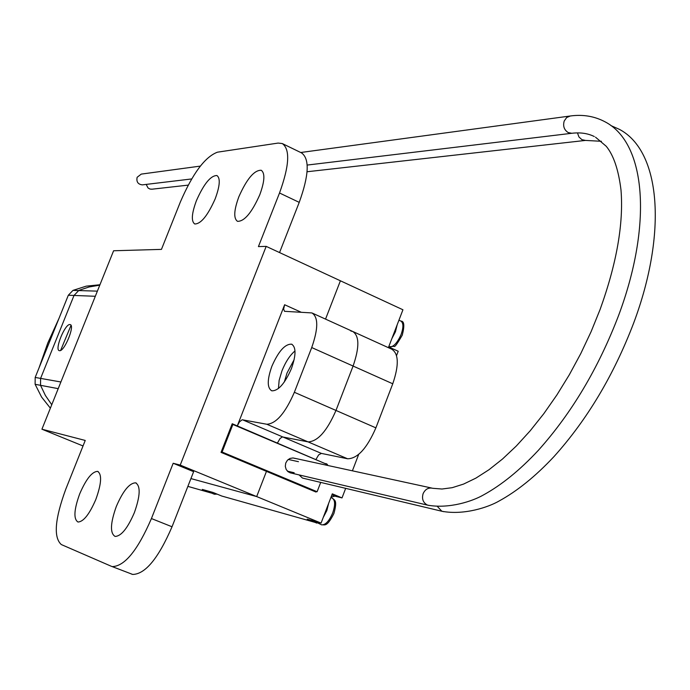 <?xml version="1.0" encoding="UTF-8"?>
<svg xmlns="http://www.w3.org/2000/svg" width="690" height="690" viewBox="0 0 690 690"><rect width="100%" height="100%" fill="white"/><g stroke="black" fill="none" stroke-linecap="round" stroke-linejoin="round"><path stroke-width="1.03" d="M79.695 493.885C86.086 479.084 92.055 471.581 97.592 471.382C102.094 474.254 101.516 483.604 95.841 499.431C89.424 514.266 83.473 521.795 77.987 522.019C73.407 519.078 73.977 509.694 79.695 493.885M116.308 506.477C123.053 490.857 129.487 482.974 135.628 482.836C140.717 485.95 140.286 495.903 134.352 512.679C127.59 528.333 121.164 536.242 115.092 536.423C109.908 533.232 110.322 523.253 116.308 506.477M238.887 196.693C246.813 178.883 254.256 170.076 261.208 170.258C265.176 173.112 264.701 181.289 259.776 194.796C251.798 212.667 244.372 221.507 237.498 221.335C233.444 218.445 233.91 210.234 238.887 196.693M196.452 200.566C203.869 183.851 210.692 175.501 216.927 175.536C220.515 178.158 219.938 185.929 215.177 198.858C207.707 215.634 200.893 224.009 194.727 223.983C191.07 221.318 191.648 213.512 196.452 200.566M294.992 350.943C289.938 355.238 285.6 361.853 281.977 370.789L279.139 380.345L278.458 388.505M271.851 366.33C278.458 351.262 285.048 343.879 291.611 344.181C296.183 347.07 296.122 355.195 291.439 368.564C284.798 383.666 278.234 391.075 271.731 390.807C267.073 387.884 267.116 379.724 271.851 366.33M396.543 355.583L398.208 351.245L388.677 346.915L402.934 309.776L340.403 280.787L325.533 319.116L340.403 280.787L266.185 246.373L180.228 465.095L173.181 463.266L193.631 471.684L172.034 526.772C158.407 558.296 145.297 574.184 132.704 574.442L131.428 574.037M312.544 313.208L352.633 331.424C359.421 335.702 359.576 347.243 353.09 366.045L335.978 410.447C327 431.095 317.685 441.565 308.051 441.876L282.426 436.917L280.08 438.478L277.484 442.945L275.508 442.549L277.484 442.945L280.08 438.478L282.426 436.917L308.051 441.876C317.685 441.565 327 431.095 335.978 410.447L353.09 366.045C359.576 347.243 359.421 335.702 352.633 331.424L350.856 331.045M326.663 464.258L232.228 423.738L221.033 452.381L266.461 471.365L256.68 496.576L190.923 478.584L256.68 496.576L180.228 465.095M232.616 424.402L232.064 424.169M279.545 252.566L299.227 202.368L279.519 192.993L258.422 246.597L266.185 246.373M132.704 574.442L111.133 566.197L61.324 544.565C53.354 537.458 54.846 518.966 65.817 489.107L85.232 440.444L41.926 429.206L113.6 250.763L161.451 249.383L180.34 202.032C192.7 173.406 205.077 156.785 217.471 152.18L278.13 143.072L282.296 143.555C290.3 149.325 289.369 165.807 279.519 192.993M41.926 429.206L83.033 445.964M242.492 419.779L321.368 453.399L347.605 458.781L266.797 424.247L242.181 419.762L239.473 421.883L237.3 425.885L284.625 304.738L300.969 312.147M112.384 566.593C124.718 566.214 137.733 550.206 151.429 518.552L173.181 463.266M284.625 304.738L283.633 309.086L284.513 311.311L311.932 312.932C318.409 317.081 318.34 328.621 311.725 347.553L294.363 392.282L375.886 427.86L392.757 383.787L311.725 347.553M266.797 424.247C276.112 423.755 285.298 413.103 294.363 392.282M282.572 143.692L301.547 152.913C309.767 158.786 308.999 175.269 299.227 202.368M294.156 359.654L287.031 373.005L284.315 382.01M326.81 463.887L324.74 463.439M331.062 497.059L334.892 496.136L342.016 497.913L332.295 493.842L321.074 523.089L256.68 496.576L266.461 471.365L315.977 492.048L316.184 491.504M342.016 497.913L345.673 488.356M352.392 470.822L358.688 454.391M187.87 486.372L210.959 492.953L202.299 489.417L213.02 492.453L221.783 496.041L316.926 522.908M321.074 523.089L307.214 519.165L316.839 523.124M353.271 331.709L391.653 349.149C398.751 353.556 399.113 365.105 392.757 383.787M375.886 427.86C366.985 448.336 357.558 458.643 347.605 458.781M321.368 453.399L318.642 454.891L316.046 459.316M69.983 324.55L70.242 324.602C75.21 325.439 64.23 352.004 59.469 350.675L59.271 350.632C54.329 349.778 65.127 323.489 69.983 324.55M95.323 296.277L68.327 295.234L35.181 377.439L40.598 378.396L74.02 295.449L78.695 290.568L80.144 289.947L89.062 286.98L99.791 285.143L89.062 286.98L80.144 289.947L78.695 290.568L74.02 295.449L40.598 378.396L40.538 385.322L40.598 378.396L60.892 381.984M51.759 404.728L45.411 395.499L40.538 385.322L45.411 395.499L51.759 404.728M60.634 350.399L71.018 325.352M58.219 388.651L35.121 384.304L41.59 397.069L50.379 408.17M99.947 284.754L86.224 286.152L72.976 290.387L97.385 291.146M35.121 384.304L35.181 377.439M68.327 295.234L72.976 290.387M58.935 318.521L47.765 343.077L38.994 367.994M299.072 474.901L302.41 478.006L304.04 478.446M295.027 458.436L293.026 457.944L289.998 458.436L287.411 460.256L285.729 463.076L285.298 466.362L286.178 469.476L288.213 471.848L291.214 473.055M312.441 490.573L317.115 491.737L222.102 452.028L232.875 424.454L232.013 424.29M221.249 451.829L222.102 452.028M327.267 465.362L327.543 464.629L232.875 424.454M320.703 482.414L317.115 491.737M142.683 184.825L142.338 184.868C137.974 184.342 136.241 181.815 137.138 177.287L141.26 174.104L200.333 166.1M152.033 189.189L150.023 189.069L148.04 187.982L146.185 184.403M151.429 518.552L172.034 526.772M331.899 494.885L334.892 496.136M321.135 524.641L321.618 524.84C325.464 525.064 329.156 521.114 332.675 512.998C335.409 504.856 335.211 499.87 332.062 498.051L330.872 497.55M328.673 503.269L326.836 510.574L323.248 517.422M318.038 522.235L315.339 522.252M214.072 494.109L216.453 493.859M210.933 491.858L209.165 492.108L207.509 490.892M388.841 346.854L389.091 346.966C393.231 347.346 397.25 343.154 401.14 334.383C403.607 327.215 403.486 322.756 400.761 321.014L398.941 320.177M397.173 324.783L395.448 331.769L391.851 338.643M288.282 459.445L298.442 461.688M287.411 471.158L294.173 472.745M595.513 137.181L606.251 146.297C613.617 155.267 618.533 169.844 621 190.035C623.682 223.457 616.722 263.244 600.127 309.396L591.114 331.64L580.79 353.556L569.328 374.756L556.925 394.904L543.815 413.672L530.213 430.776L516.361 445.956L502.527 459.005L488.943 469.761L475.876 478.136L463.559 484.087L452.217 487.675L442.005 489.02L432.923 488.313C428.533 487.33 425.264 489.115 423.108 493.661C421.659 498.853 423.048 502.631 427.274 505.002L429.163 505.511M594.314 136.551C587.863 133.334 580.342 132.247 571.769 133.282L568.129 132.532C564.118 129.875 562.807 126.046 564.204 121.035L566.654 117.542L570.32 115.989C582.998 114.264 594.633 116.239 605.216 121.906C646.582 143.555 652.317 225.604 618.499 315.735C598.351 368.322 571.605 413.215 538.278 450.415C519.786 470.252 501.423 485.148 483.164 495.109C472.831 501.035 449.466 509.082 427.688 505.166L289.912 472.754M437.607 506.693L441.773 511.161L443.618 511.661M601.413 141.295L585.456 140.424L581.903 139.673L578.927 136.939L577.461 132.894M97.592 471.382L98.239 471.65M135.628 482.836L136.404 483.147M291.611 344.181L292.103 344.405M313.769 521.019L321.618 524.84C324.68 524.391 326.646 527.833 333.882 513.576C337.755 499.534 334.339 500.457 332.494 498.223M209.165 492.108L214.4 494.238L217.134 494.135M388.729 346.794L394.119 346.294C394.551 347.57 397.268 343.844 402.279 335.124C404.668 325.732 404.228 321.066 400.968 321.109M431.5 488.002L294.518 458.246M142.338 184.868L191.665 178.943M307.188 165.065L571.769 133.282M300.711 152.507L569.854 116.049M610.978 125.614L619.284 129.297C661.003 151.084 667.316 233.177 633.661 323.058C613.738 375.196 587.164 419.718 553.941 456.642C535.5 476.341 517.129 491.177 498.844 501.147C488.71 507.012 464.491 515.404 442.178 511.325L302.772 478.144M151.688 189.233L188.197 185.127M307.067 171.75L585.456 140.424"/></g></svg>
